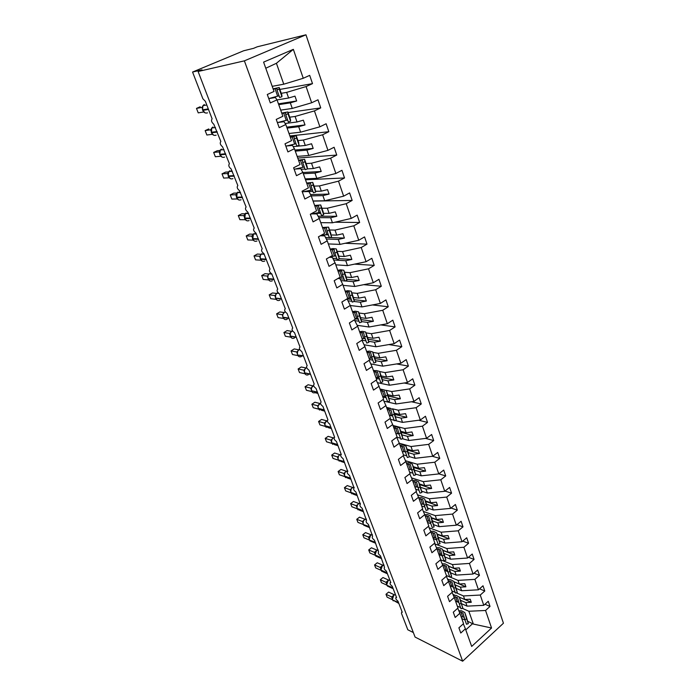 <?xml version="1.0" encoding="UTF-8"?>
<svg xmlns="http://www.w3.org/2000/svg" width="696" height="696" viewBox="0 0 696 696"><rect width="100%" height="100%" fill="white"/><g stroke="black" fill="none" stroke-linecap="round" stroke-linejoin="round"><path stroke-width="1.04" d="M305.962 34.8L257.224 46.806L253.57 48.337L243.644 50.773L192.566 72.045L202.031 69.861L198.108 71.497L415.077 637.075L462.657 661.2L503.434 623.225L305.962 34.8L244.383 60.848L462.657 661.2M281.262 93.316L286.639 92.394L288.614 98.014L277.051 99.911M279.888 89.419L312.504 83.633L306.092 86.556L286.639 92.394M268.769 98.623L275.381 97.518L277.025 99.85L270.318 102.912L267.29 94.491L274.033 91.446L263.593 62.118L293.347 49.346L303.256 78.274L309.694 75.368L312.504 83.633M303.256 78.274L283.768 84.199L272.214 86.33M413.346 632.551L407.812 629.776L401.462 613.324L401.696 612.149L402.262 612.289L397.955 601.127C395.981 599.569 395.354 598.342 396.059 597.446L396.59 597.577L392.222 586.241C390.221 584.675 389.595 583.439 390.325 582.517L390.839 582.639L386.402 571.138C384.375 569.554 383.748 568.301 384.514 567.37L380.495 555.799C378.433 554.207 377.806 552.928 378.607 551.98L374.491 540.226C372.404 538.617 371.777 537.321 372.612 536.364L368.401 524.41C366.279 522.783 365.661 521.478 366.531 520.495L362.207 508.341C360.067 506.697 359.44 505.374 360.345 504.374L355.917 492.028C353.742 490.358 353.124 489.018 354.064 488L349.531 475.446C347.321 473.767 346.712 472.41 347.687 471.366L343.041 458.603C340.805 456.898 340.187 455.523 341.205 454.471L336.446 441.481C334.176 439.768 333.567 438.367 334.619 437.288L329.739 424.09C327.442 422.35 326.833 420.932 327.929 419.836L322.927 406.403C320.595 404.646 319.995 403.21 321.126 402.088L316.001 388.429C313.635 386.645 313.035 385.192 314.209 384.044L308.954 370.15C306.562 368.349 305.962 366.87 307.18 365.704L301.794 351.558C299.358 349.74 298.775 348.244 300.028 347.052L294.512 332.662C292.05 330.826 291.459 329.295 292.746 328.077L287.065 313.426C284.62 311.582 284.029 310.033 285.308 308.772L279.488 293.86C277.06 292.007 276.477 290.423 277.739 289.127L271.779 273.954C269.361 272.084 268.786 270.483 270.039 269.143L263.932 253.692C261.539 251.813 260.957 250.177 262.201 248.803L255.954 233.082C253.57 231.176 252.996 229.523 254.223 228.105L247.828 212.097C245.462 210.175 244.888 208.487 246.106 207.034L239.555 190.73C237.205 188.799 236.631 187.076 237.841 185.58L231.124 168.971C228.801 167.023 228.236 165.274 229.419 163.734L222.555 146.821C220.24 144.855 219.675 143.071 220.85 141.479L213.811 124.253C211.523 122.27 210.958 120.451 212.115 118.816L205.372 101.311L202.884 98.78L192.566 72.045M289.701 117.189L295.095 116.458L297.027 121.974L285.151 123.496M288.066 112.569L320.743 107.897L314.435 110.899L295.095 116.458M306.092 86.556L311.651 102.773L317.994 99.798L320.743 107.897M311.651 102.773L292.276 108.428L280.688 110.133M297.984 140.609L303.378 140.061L305.283 145.473L293.173 146.612M289.893 135.964L328.825 131.701L322.613 134.772L303.378 140.061M314.435 110.899L319.882 126.802L326.128 123.757L328.825 131.701M319.882 126.802L300.611 132.179L289.005 133.493M306.101 163.586L311.512 163.212L313.374 168.519L307.484 168.884M297.757 158.07L336.751 155.051L330.635 158.183L311.512 163.212M322.613 134.772L327.955 150.371L334.106 147.256L336.751 155.051M327.955 150.371L308.798 155.478L297.175 156.409M314.07 186.128L319.49 185.928L321.317 191.139L315.549 191.313M305.492 179.777L344.529 177.95L338.5 181.16L319.49 185.928M330.635 158.183L335.872 173.487L341.936 170.303L344.529 177.95M335.872 173.487L316.828 178.341L305.179 178.898M321.891 208.261L327.32 208.217L329.112 213.333L323.431 213.333M313.087 201.101L352.159 200.431L346.216 203.693L327.32 208.217M338.5 181.16L343.641 196.168L349.618 192.922L352.159 200.431M343.641 196.168L324.701 200.779L313.043 200.979M329.573 229.985L335.002 230.098L336.76 235.118L331.157 234.961M334.959 222.207L359.649 222.485L353.794 225.809L335.002 230.098M346.216 203.693L351.262 218.422L357.152 215.116L359.649 222.485M351.262 218.422L332.436 222.79L320.76 222.65M337.108 251.308L342.545 251.578L344.276 256.502L338.735 256.198M345.068 243.287L367.001 244.139L361.224 247.515L342.545 251.578M353.794 225.809L358.745 240.259L364.547 236.91L367.001 244.139M358.745 240.259L340.022 244.4L328.338 243.931M344.511 272.249L349.949 272.667L351.645 277.504L346.164 277.051M354.629 264.115L374.222 265.394L368.523 268.821L349.949 272.667M361.224 247.515L366.087 261.705L371.812 258.294L374.222 265.394M366.087 261.705L347.478 265.62L335.776 264.828M351.785 292.816L357.222 293.373L358.892 298.123L353.446 297.531M363.721 284.673L381.304 286.265L375.692 289.736L357.222 293.373M368.523 268.821L373.3 282.75L378.937 279.296L381.304 286.265M373.3 282.75L354.795 286.456L343.093 285.36M358.918 313.017L364.365 313.713L366 318.376L360.563 317.654M372.421 304.935L388.264 306.762L382.73 310.285L364.365 313.713M375.692 289.736L380.373 303.421L385.941 299.915L388.264 306.762M380.373 303.421L361.981 306.919L350.271 305.527M365.939 332.862L371.377 333.689L372.986 338.273L367.549 337.421M380.782 324.901L395.102 326.894L389.638 330.461L371.377 333.689M382.73 310.285L387.333 323.727L392.822 320.169L395.102 326.894M387.333 323.727L369.037 327.016L357.213 325.319M366.566 351.271L367.183 351.376M372.83 352.367L378.276 353.316L379.851 357.822L374.413 356.848M388.838 344.572L401.818 346.669L396.424 350.288L378.276 353.316M389.638 330.461L394.162 343.667L399.574 340.066L401.818 346.669M394.162 343.667L375.97 346.765L364.043 344.772M373.343 370.298L375.205 370.663M379.607 371.534L385.045 372.604L386.602 377.032L381.164 375.936M396.633 363.938L408.413 366.105L403.097 369.759L385.045 372.604M396.424 350.288L400.87 363.251L406.212 359.615L408.413 366.105M400.87 363.251L382.783 366.166L370.768 363.886M379.999 388.994L382.974 389.647M386.219 390.36L391.7 391.561L393.231 395.911L387.794 394.693M404.185 383L414.903 385.201L409.657 388.89L391.7 391.561M403.097 369.759L407.465 382.504L412.737 378.824L414.903 385.201M407.465 382.504L389.482 385.227L377.389 382.67M386.55 407.386L390.682 408.378M392.44 408.804L398.243 410.196L399.748 414.468L394.31 413.137M411.527 401.766L421.271 403.967L416.095 407.699L398.243 410.196M409.657 388.89L413.946 401.418L419.14 397.694L421.271 403.967M413.946 401.418L396.059 403.967L383.905 401.131M392.988 425.465L404.68 428.51L406.151 432.712L400.722 431.276M418.661 420.227L427.535 422.42L422.428 426.187L404.68 428.51M416.095 407.699L420.314 420.01L425.447 416.251L427.535 422.42M420.314 420.01L402.532 422.394L394.971 420.471M390.308 419.288L394.136 420.262M399.321 443.248L411.005 446.519L412.45 450.651L407.03 449.111M425.613 438.41L433.695 440.559L428.649 444.361L411.005 446.519M422.428 426.187L426.57 438.289L431.642 434.495L433.695 440.559M426.57 438.289L408.891 440.498L402.471 438.741M396.816 437.201L400.505 438.21M405.464 460.708L417.217 464.223L418.644 468.295L413.224 466.651M432.39 456.298L439.75 458.394L434.774 462.222L417.217 464.223M428.649 444.361L432.729 456.254L437.732 452.435L439.75 458.394M432.729 456.254L415.138 458.307L409.257 456.585M403.462 454.888L406.76 455.854M411.519 477.891L423.333 481.641L424.743 485.643L419.323 483.903M438.863 473.854L445.71 475.933L440.785 479.796L423.333 481.641M434.774 462.222L438.776 473.924L443.717 470.07L445.71 475.933M438.776 473.924L421.289 475.82L415.46 474.011M409.622 472.184L412.919 473.219M417.487 494.786L429.354 498.771L430.737 502.712L425.326 500.868M445.005 491.08L451.565 493.177L446.71 497.075L429.354 498.771M440.785 479.796L444.727 491.298L449.607 487.418L451.565 493.177M444.727 491.298L427.344 493.046L421.558 491.141M415.686 489.21L418.975 490.288M423.351 511.421L435.27 515.623L436.627 519.494L431.224 517.572M451.034 508.028L457.324 510.151L452.53 514.074L435.27 515.623M446.71 497.075L450.582 508.393L455.402 504.478L457.324 510.151M450.582 508.393L433.295 509.994L427.561 508.002M421.645 505.948L424.943 507.097M429.136 527.785L441.09 532.205L442.43 536.016L437.036 533.997M456.95 524.697L462.997 526.846L458.255 530.796L441.09 532.205M452.53 514.074L456.341 525.202L461.1 521.269L462.997 526.846M456.341 525.202L439.15 526.663L433.46 524.593M427.518 522.426L430.807 523.627M434.826 543.889L446.823 548.526L448.137 552.267L442.752 550.171M462.753 541.114L468.573 543.272L463.893 547.247L446.823 548.526M458.255 530.796L462.005 541.749L466.712 537.782L468.573 543.272M462.005 541.749L444.909 543.071L439.263 540.923M433.295 538.643L436.575 539.896M440.594 559.81L452.461 564.578L453.757 568.267L448.372 566.083M468.46 557.27L474.063 559.436L469.435 563.429L452.461 564.578M463.893 547.247L467.582 558.018L472.227 554.033L474.063 559.436M467.582 558.018L450.573 559.21L444.97 556.991M438.976 554.608L442.256 555.913M446.432 575.548L449.703 576.914M449.921 577.001L458.012 580.386L459.282 584.014L453.914 581.752L465.894 586.815L464.806 583.692L459.282 584.014M474.063 573.173L479.466 575.348L474.889 579.368L458.012 580.386M469.435 563.429L473.071 574.035L477.656 570.024L479.466 575.348M473.071 574.035L456.158 575.105L450.59 572.808M444.57 570.32L447.885 571.686M451.913 590.939L455.184 592.357M456.193 592.792L463.475 595.941L464.728 599.517L459.36 597.177L462.849 608.173L461.17 603.415L459.317 604.015L457.524 597.733L453.888 596.637M479.561 588.833L484.781 591.008L480.266 595.045L463.475 595.941M474.889 579.368L478.465 589.799L483.007 585.771L484.781 591.008M478.465 589.799L461.648 590.739L456.115 588.372M450.077 585.797L453.435 587.224M277.025 99.85L282.88 116.284L276.242 119.407L279.209 127.664L285.812 124.523L291.554 140.636L285.012 143.82L287.918 151.919L294.425 148.709L300.054 164.5L293.616 167.762L296.461 175.696L302.873 172.417L308.389 187.911L302.047 191.235L304.839 199.021L311.155 195.672L316.558 210.862L310.312 214.255L313.061 221.885L319.273 218.474L324.58 233.377L318.429 236.831L321.117 244.322L327.242 240.851L332.444 255.475L326.38 258.982L329.025 266.324L335.054 262.801L340.17 277.147L334.193 280.714L336.786 287.926L342.728 284.342L347.748 298.427L341.858 302.038L344.398 309.12L350.262 305.492L355.186 319.316L349.375 322.979L351.871 329.921L357.648 326.25L362.486 339.822L356.761 343.528L359.214 350.349L364.913 346.625L369.654 359.954L364.017 363.712L366.418 370.411L372.038 366.644L376.701 379.738L371.133 383.531L373.5 390.108L379.042 386.297L383.618 399.156L378.128 402.993L380.451 409.457L385.915 405.611L390.413 418.244L385.001 422.115L387.28 428.466L392.675 424.586L397.094 437.001L391.744 440.907L393.988 447.145L399.313 443.221L403.654 455.428L398.382 459.369L400.583 465.502L405.838 461.552L410.109 473.541L404.898 477.517L407.064 483.546L412.25 479.561L416.452 491.35L411.31 495.361L413.441 501.285L418.557 497.266L422.681 508.854L417.609 512.891L419.705 518.72L424.751 514.675L428.814 526.072L423.803 530.135L425.865 535.868L430.85 531.788L434.843 543.002L429.902 547.091L431.92 552.728L436.844 548.631L440.768 559.654L435.887 563.769L437.88 569.311L442.743 565.187L446.606 576.036L441.786 580.177L443.743 585.632L448.546 581.482L452.348 592.157L447.58 596.315L449.512 601.683L454.253 597.507L457.994 608.008L453.287 612.193L455.184 617.474L459.873 613.28L463.553 623.616L458.899 627.827L460.769 633.021L465.398 628.81L471.679 646.436L491.559 628.018L485.556 610.479L468.852 611.253L473.35 624.06L491.559 628.018M277.704 122.531L284.003 121.704L285.812 124.523M286.595 145.986L292.459 145.429L294.425 148.709M295.217 169.041L300.75 168.693L302.873 172.417M303.604 191.678L308.894 191.513L311.155 195.672M311.791 213.907L316.871 213.907L319.273 218.474M320.343 235.761L324.71 235.892L327.242 240.851M329.321 257.276L332.392 257.459L335.054 262.801M337.96 278.47L339.944 278.635L342.728 284.342M346.303 299.315L347.356 299.428L350.262 305.492M354.386 319.812L357.648 326.25M361.911 340.187L364.913 346.625M369.124 360.31L372.038 366.644M376.205 380.068L379.042 386.297M383.157 399.478L385.915 405.611M389.986 418.557L392.675 424.586M396.685 437.297L399.313 443.221M403.271 455.715L405.838 461.552M409.744 473.819L412.25 479.561M416.104 491.611L418.557 497.266M422.359 509.115L424.751 514.675M428.51 526.315L430.85 531.788M434.548 543.245L436.844 548.631M440.498 559.888L442.743 565.187M446.345 576.262L448.546 581.482M452.095 592.374L454.253 597.507M457.75 608.226L459.873 613.28M457.307 606.094L460.578 607.556M462.335 608.339L468.852 611.253M485.556 610.479L490.019 606.425L488.261 601.266L483.781 605.32L467.051 606.138L461.552 603.702M484.973 604.25L490.019 606.425M456.272 601.37L458.89 602.527M463.318 623.825L465.398 628.81M480.266 595.045L483.781 605.32M278.739 104.652L290.31 102.843L292.276 108.428M290.31 102.843L296.661 100.981L294.974 96.135L288.614 98.014M287.091 128.116L298.697 126.707L300.611 132.179M298.697 126.707L305.005 124.932L303.343 120.182L297.027 121.974M295.287 151.136L306.91 150.119L308.798 155.478M306.91 150.119L313.183 148.422L311.564 143.759L305.283 145.473M301.09 169.276L305.022 169.032M303.334 173.722L314.975 173.078L316.828 178.341M314.975 173.078L321.213 171.468L319.621 166.901L313.374 168.519M303.613 191.678L312.956 191.391M311.234 195.889L322.892 195.611L324.701 200.779M322.892 195.611L329.086 194.08L327.529 189.599L321.317 191.139M314.557 213.341L320.734 213.333M318.846 217.657L330.652 217.718L332.436 222.79M330.652 217.718L336.82 216.273L335.289 211.871L329.112 213.333M324.797 234.778L328.382 234.883M326.302 239.024L338.273 239.424L340.022 244.4M338.273 239.424L344.407 238.058L342.902 233.734L336.76 235.118M334.48 255.954L335.881 256.032M333.654 259.991L345.755 260.73L347.478 265.62M345.755 260.73L351.854 259.434L350.375 255.188L344.276 256.502M345.068 280.949L353.107 281.654L354.795 286.456M340.892 280.584L344.711 280.914M353.107 281.654L359.171 280.427L357.718 276.26L351.645 277.504M354.02 301.49L360.319 302.203L361.981 306.919M348.017 300.811L351.924 301.255M360.319 302.203L366.348 301.046L364.921 296.948L358.892 298.123M361.537 321.578L367.41 322.387L369.037 327.016M355.021 320.673L359.005 321.23M367.41 322.387L373.404 321.291L372.003 317.272L366 318.376M368.567 341.275L374.37 342.215L375.97 346.765M361.92 340.196L365.965 340.857M374.37 342.215L380.329 341.188L378.955 337.238L372.986 338.273M375.475 360.632L381.217 361.694L382.783 366.166M369.506 359.527L372.812 360.145M381.217 361.694L387.141 360.728L385.784 356.848L379.851 357.822M382.252 379.659L387.933 380.834L389.482 385.227M376.231 378.415L379.538 379.103M387.933 380.834L393.832 379.929L392.5 376.118L386.602 377.032M388.907 398.364L394.545 399.652L396.059 403.967M382.844 396.981L386.15 397.738M394.545 399.652L400.4 398.799L399.095 395.058L393.231 395.911M395.441 416.756L401.035 418.148L402.532 422.394M389.482 415.268L392.648 416.051M401.035 418.148L406.864 417.356L405.577 413.668L399.748 414.468M401.87 434.835L407.421 436.331L408.891 440.498M397.085 433.547L399.034 434.069M407.421 436.331L413.215 435.592L411.954 431.964L406.151 432.712M408.187 452.618L413.702 454.21L415.138 458.307M404.62 451.582L405.342 451.791M413.702 454.21L419.462 453.522L418.218 449.955L412.45 450.651M414.398 470.105L419.871 471.784L421.289 475.82M419.871 471.784L425.604 471.157L424.386 467.651L418.644 468.295M420.506 487.304L425.943 489.079L427.344 493.046M425.943 489.079L431.642 488.496L430.441 485.051L424.743 485.643M426.509 504.235L431.92 506.088L433.295 509.994M431.92 506.088L437.584 505.548L436.409 502.164L430.737 502.712M432.39 520.878L437.793 522.827L439.15 526.663M437.793 522.827L443.43 522.331L442.273 518.998L436.627 519.494M438.184 537.251L443.578 539.287L444.909 543.071M443.578 539.287L449.181 538.843L448.041 535.563L442.43 536.016M443.883 553.372L449.268 555.495L450.573 559.21M449.268 555.495L454.845 555.095L453.722 551.858L448.137 552.267M442.03 563.508L442.83 563.838M449.486 569.241L454.871 571.442L456.158 575.105M454.871 571.442L460.413 571.077L459.308 567.901L453.757 568.267M449.059 579.725L447.537 579.081L449.103 579.725M455.01 584.857L460.378 587.137L461.648 590.739M460.378 587.137L465.894 586.815M452.931 594.375L455.245 595.376M460.447 600.23L465.807 602.588L467.051 606.138M465.807 602.588L471.288 602.31L470.218 599.23L464.728 599.517M461.735 618.527L464.998 620.023M467.616 621.232L473.35 624.06M293.347 49.346L276.416 63.284L283.768 84.199M276.416 63.284L265.768 68.243M244.383 60.848L198.108 71.497M465.781 629.88L472.715 623.564M464.867 599.508L471.288 602.31M442.09 563.638L442.56 563.838M448.415 566.213L460.413 571.077M442.83 550.405L454.845 555.095M437.158 534.345L449.181 538.843M431.389 518.024L443.43 522.331M425.526 501.451L437.584 505.548M419.575 484.599L431.642 488.496M413.52 467.477L425.604 471.157M407.36 450.068L419.462 453.522M401.105 432.364L413.215 435.592M394.745 414.372L406.864 417.356M388.281 396.067L400.4 398.799M381.686 377.45L393.832 379.929M374.944 358.501L387.141 360.728M363.181 338.456L365.235 338.778M368.071 339.23L380.329 341.188M355.004 318.794L358.301 319.246M361.076 319.621L373.404 321.291M346.982 298.897L351.254 299.367M353.951 299.671L366.348 301.046M340.022 278.791L344.076 279.139M346.678 279.357L359.171 280.427M332.819 258.312L336.768 258.538M339.265 258.686L351.854 259.434M325.502 237.449L329.33 237.571M329.904 237.588L344.407 238.058M318.081 216.212L336.82 216.273M310.555 194.567L329.086 194.08M302.908 172.512L321.213 171.468M294.904 150.049L313.183 148.422M286.752 127.168L305.005 124.932M278.452 103.843L296.661 100.981M393.51 595.402L392.222 597.594L392.483 599.83L398.843 603.423M388.62 592.078L385.993 594.271L388.62 592.078L394.319 594.784M392.422 599.674L387.115 597.159L385.993 594.271L391.691 596.959L394.293 594.758M392.144 598.351L391.691 596.959M392.379 597.377L391.726 596.977M458.803 610.731L461.578 610.81L464.798 612.55L466.668 618.979L464.832 619.57L462.997 613.185L460.987 612.097L459.351 612.045M466.416 617.135L468.33 623.659L466.668 618.979M468.33 623.659L466.494 624.242L464.832 619.57M464.154 617.204L461.083 616.691M386.959 581.769L386.706 584.553M382.974 577.532L380.32 579.716L382.974 577.532L388.681 580.116M386.767 585.084L381.46 582.648L380.32 579.716L386.01 582.326L387.846 580.638M386.463 583.7L386.01 582.326M386.698 582.709L386.054 582.343M453.34 595.341L456.106 595.393L459.334 597.09L461.17 603.415M462.849 608.173L461.004 608.765L459.317 604.015M458.69 601.822L455.619 601.353M381.199 566.883L380.947 569.711M377.241 562.777L374.552 564.943L377.241 562.777L382.904 565.256M381.025 570.285L375.718 567.919L374.552 564.943L380.251 567.466L381.878 565.961M380.703 568.832L380.251 567.466M380.938 567.832L380.294 567.484M447.798 579.716L450.556 579.742L453.783 581.386L455.575 587.607L453.714 588.207L451.956 582.03L448.337 580.986M455.454 586.119L457.281 592.444L455.575 587.607M457.281 592.444L455.428 593.035L453.714 588.207M453.139 586.206L450.077 585.771M375.353 551.78L375.092 554.634M371.429 547.795L368.706 549.953L371.429 547.795L377.041 550.162M375.196 555.251L369.889 552.972L368.706 549.953L374.405 552.389L375.884 551.014M374.848 553.738L374.405 552.389M375.083 552.728L374.448 552.407M442.169 563.83L444.909 563.838L448.146 565.43L449.894 571.538L448.015 572.147L446.301 566.083L442.7 565.082M449.842 570.242L451.626 576.453L449.894 571.538M451.626 576.453L449.755 577.054L448.015 572.147M447.502 570.337L444.44 569.946M369.419 536.451L369.158 539.33M365.522 532.588L362.773 534.737L365.522 532.588L371.09 534.85M369.28 540L363.965 537.799L362.773 534.737L368.471 537.077L369.837 535.816M368.897 538.391L368.471 537.077M369.141 537.39L368.515 537.095M436.453 547.7L439.176 547.682L442.412 549.222L444.118 555.208L442.221 555.826L440.551 549.875L436.949 548.927M444.135 554.112L445.884 560.202L444.118 555.208M445.884 560.202L443.996 560.811L442.221 555.826M441.769 554.207L438.706 553.859M363.399 520.886L363.129 523.801M359.536 517.154L356.752 519.294L359.536 517.154L365.035 519.303M363.269 524.506L357.962 522.4L356.752 519.294L362.451 521.539L363.721 520.364M362.877 522.861L362.451 521.539L363.19 521.304M363.112 521.817L362.494 521.548M430.641 531.3L433.356 531.257L436.583 532.736L438.245 538.617L436.34 539.235L434.713 533.406L431.102 532.501M438.341 537.712L440.037 543.689L438.245 538.617M440.037 543.689L438.141 544.307L436.34 539.235M435.948 537.825L432.895 537.521M357.274 505.078L357.013 508.019M353.446 501.485L350.636 503.608L353.446 501.485L358.892 503.512M357.178 508.785L351.863 506.766L350.636 503.608L356.326 505.757L357.518 504.67M356.752 507.062L356.326 505.757M356.987 506.009L356.369 505.766M424.734 514.64L427.431 514.57L430.667 515.988L432.277 521.739L430.354 522.365L428.78 516.658L425.16 515.814M432.451 521.052L434.104 526.898L432.277 521.739M434.104 526.898L432.19 527.524L430.354 522.365M430.024 521.173L426.979 520.913M351.062 489.027L350.801 492.002M347.269 485.582L344.424 487.687L347.269 485.582L352.646 487.487M350.984 492.82L345.668 490.889L344.424 487.687L350.114 489.732L351.236 488.723M350.532 491.028L350.114 489.732L350.827 489.497M350.767 489.949L350.158 489.74M418.705 497.701L421.411 497.605L424.647 498.962L426.213 504.583L424.273 505.218L422.742 499.641L419.114 498.841M426.465 504.104L428.066 509.829L426.213 504.583M428.066 509.829L426.135 510.464L424.273 505.218M424.003 504.243L420.967 504.035M344.755 472.732L344.485 475.733M340.996 469.426L338.117 471.514L340.996 469.426L346.295 471.209M344.703 476.603L339.387 474.768L338.117 471.514L343.807 473.454L344.859 472.514M344.215 474.733L343.807 473.454L344.503 473.228M344.45 473.645L343.85 473.463M412.58 480.475L415.295 480.362L418.574 481.78L420.045 487.139L418.087 487.783L416.608 482.337L412.972 481.597M420.375 486.887L421.924 492.472L420.045 487.139M421.924 492.472L419.984 493.116L418.087 487.783M417.887 487.035L414.851 486.869M338.343 456.167L338.073 459.203M337.804 458.185L337.438 456.933L331.714 455.097L334.628 453.018L339.848 454.671M337.395 456.924L338.387 456.054M331.714 455.097L333.001 458.403L338.317 460.126M338.03 457.081L337.438 456.933M406.342 462.97L409.074 462.823L412.31 464.049L413.763 469.4L411.797 470.052L410.37 464.737L406.725 464.058M414.19 469.374L415.686 474.82L413.763 469.4M415.686 474.82L413.72 475.472L411.797 470.052M411.658 469.539L408.639 469.417M331.835 439.35L331.557 442.412M331.287 441.368L330.931 440.142L325.206 438.41L328.155 436.349L333.288 437.88M330.887 440.124L331.827 439.315M325.206 438.41L326.511 441.769L331.835 443.395M331.514 440.255L330.931 440.142M400 445.17L402.749 444.988L405.986 446.153L407.386 451.356L405.403 452.008L404.028 446.849L400.374 446.223M407.891 451.565L409.335 456.872L407.386 451.356M409.335 456.872L407.36 457.524L405.403 452.008M405.333 451.748L402.323 451.678M325.215 422.255L324.945 425.352M324.658 424.282L324.31 423.072L318.594 421.463L321.587 419.418L326.624 420.819M324.884 423.151L324.275 423.064L325.154 422.315M318.594 421.463L319.925 424.873L325.258 426.396M393.553 427.057L396.311 426.857L399.548 427.944L400.887 432.999L398.886 433.66L397.581 428.649L393.919 428.084M401.488 433.46L402.88 438.611L400.887 432.999M402.88 438.611L400.879 439.272L398.886 433.66L395.894 433.634M318.49 404.889L318.046 405.916M317.933 406.925L317.567 405.707L311.878 404.245L314.905 402.218L319.838 403.489M311.878 404.245L313.226 407.717L318.568 409.126M318.159 405.777L317.594 405.733M386.993 408.648L389.769 408.404L392.996 409.422L394.284 414.32L392.266 414.99L391.013 410.135L387.35 409.639M394.98 415.034L396.302 420.027L394.284 414.32M396.302 420.027L394.293 420.697L392.266 414.99M392.361 415.26L389.36 415.277M311.66 387.237L311.382 390.395M311.095 389.281L310.738 388.09L305.057 386.75L308.119 384.749L312.939 385.88C311.425 387.141 310.929 388.742 311.486 390.708L311.651 391.135C312.382 392.666 313.487 393.188 314.992 392.692L317.924 393.405M305.057 386.75L306.431 390.273L311.773 391.57M311.312 388.124L310.764 388.116M380.32 389.908L383.105 389.638L386.341 390.578L387.559 395.311L385.532 395.989L384.34 391.291L380.66 390.865M388.351 396.294L389.621 401.122L387.559 395.311M389.621 401.122L387.594 401.801L385.532 395.989M385.723 396.546L382.704 396.607M304.717 369.298L304.439 372.49M303.778 370.194L298.123 368.967L301.229 366.983L305.849 367.966M304.143 371.342L303.821 370.202L304.509 369.611M298.123 368.967L299.515 372.551L304.865 373.735M304.361 370.176L303.821 370.202L304.361 369.985M373.535 370.846L376.327 370.542L379.564 371.403L380.721 375.962L378.668 376.658L377.545 372.125L373.865 371.768M381.608 377.223L382.817 381.878L380.721 375.962M382.817 381.878L380.764 382.574L378.668 376.658M378.972 377.502L375.944 377.606M297.653 351.062L297.383 354.29M297.07 353.116L296.757 351.993L291.067 350.897L294.217 348.931L298.741 349.792M296.714 351.985L297.392 351.454M291.067 350.897L292.494 354.534L297.853 355.595M297.296 351.932L296.757 351.993L297.288 351.785M366.627 351.445L369.437 351.106L372.665 351.889L373.761 356.274L371.69 356.97L370.629 352.62L366.94 352.333M374.752 357.814L375.884 362.294L373.761 356.274M375.884 362.294L373.822 362.99L371.69 356.97M372.099 358.127L369.054 358.275M290.476 332.514L290.197 335.785M289.884 334.576L289.562 333.462L283.907 332.531L287.091 330.583L291.52 331.313M290.11 333.384L289.588 333.488L290.171 333.001M283.907 332.531L285.351 336.229L290.719 337.16M359.597 331.705L362.416 331.331L365.644 332.027L366.67 336.22L364.582 336.934L363.59 332.758L359.893 332.549M367.766 338.056L368.837 342.354L366.67 336.22M368.837 342.354L366.757 343.067L364.582 336.934M365.104 338.404L362.05 338.595M283.176 313.661L282.767 314.47M282.245 314.662L276.625 313.853L279.844 311.93L284.125 312.53M276.625 313.853L278.087 317.611L283.472 318.411M282.585 315.723L282.289 314.662M352.437 311.608L355.273 311.199L358.492 311.808L359.449 315.81L357.344 316.532L356.422 312.548L352.724 312.408M360.659 317.95L361.659 322.057L359.449 315.81M361.659 322.057L359.554 322.77L357.344 316.532M357.979 318.324L354.916 318.568M275.755 294.486L275.477 297.827M275.155 296.557L274.868 295.522L269.213 294.86L272.484 292.964L276.599 293.434M269.213 294.86L270.709 298.68L276.103 299.35M275.651 298.297L277.295 300.315M345.155 291.145L348 290.693L351.219 291.215L352.089 295.017L349.966 295.748L349.122 291.963L345.425 291.902M353.42 297.47L354.342 301.377L352.089 295.017M354.342 301.377L352.228 302.108L349.966 295.748M350.732 297.888L347.652 298.175M267.96 275.329L267.934 278.356M267.281 276.051L261.679 275.546L264.993 273.676L268.934 274.024M261.679 275.546L263.201 279.435L268.604 279.957M267.595 277.06L267.751 275.877M268.108 278.835L269.77 280.897M267.812 275.825L267.325 276.06M337.734 270.309L340.596 269.822L343.807 270.248L344.607 273.841L342.458 274.581L341.692 271.005L337.986 271.022M346.051 276.616L346.895 280.323L344.607 273.841M346.895 280.323L344.755 281.053L342.458 274.581M343.345 277.078L339.517 277.539M260.269 255.502L260.252 258.555M259.904 257.215L259.625 256.241L254.023 255.902L257.381 254.057L261.139 254.284M254.023 255.902L255.562 259.86L260.974 260.226M260.435 259.043L262.114 261.13M260.121 255.98L259.643 256.259M330.174 249.09L333.053 248.559L336.281 248.959L336.977 252.265L334.811 253.013L334.124 249.655L330.417 249.76M338.543 255.38L339.309 258.868L336.977 252.265M339.309 258.868L337.151 259.617L334.811 253.013M335.829 255.876L330.33 256.694M252.439 235.335L252.439 238.406M252.083 237.031L251.83 236.109L246.227 235.918L249.629 234.1L253.205 234.213M246.227 235.918L247.793 239.946L253.222 240.155M254.101 233.517L251.83 236.109M322.474 227.479L328.564 227.131L329.199 230.289L327.016 231.046L326.415 227.905L322.7 228.097M328.573 227.166L331.574 237.014L329.199 230.289M331.574 237.014L329.399 237.771L327.016 231.046M328.164 234.282L320.673 235.57M244.47 214.812L244.487 217.909M244.122 216.491L243.87 215.595L238.293 215.595L241.747 213.803L245.123 213.803M238.293 215.595L239.894 219.684L245.331 219.736M244.67 218.405L246.436 220.562M244.34 215.238L243.887 215.603M314.635 205.459L320.725 204.963L321.274 207.886L319.072 208.652L318.559 205.738L314.844 206.033M323.109 211.714L323.701 214.742L321.274 207.886M323.701 214.742L321.509 215.508L319.072 208.652M320.36 212.28L310.433 214.185M236.37 193.923L236.396 197.046M236.022 195.585L235.779 194.732L230.228 194.906L233.725 193.14L236.892 193.044M230.228 194.906L231.855 199.073L237.301 198.952M236.588 197.551L238.441 199.778M236.231 194.323L235.796 194.741M306.649 183.022L312.739 182.369L313.2 185.049L310.981 185.823L310.555 183.161L306.832 183.544M315.175 189.251L315.671 192.035L313.2 185.049M315.671 192.035L313.452 192.809L310.981 185.823M312.408 189.86L302.308 191.965M228.114 172.66L227.792 173.417M227.522 173.513L222.015 173.852L225.565 172.121L228.523 171.929M222.015 173.852L223.668 178.089L229.123 177.793M227.775 174.304L227.566 173.504M228.358 176.323L230.306 178.62M298.506 160.15L304.604 159.34L304.961 161.768L302.725 162.559L302.395 160.141L298.671 160.628M307.075 166.361L307.484 168.893L304.961 161.768M307.484 168.893L305.248 169.676L302.725 162.559M304.309 167.014L294.164 169.285M219.858 150.806L219.379 151.806M219.144 151.893L213.663 152.424L217.256 150.727L220.006 150.458M213.663 152.424L215.342 156.739L220.806 156.252M219.379 152.641L219.188 151.885M219.971 154.712L222.033 157.087M290.206 136.842L296.305 135.868L296.566 138.025L294.304 138.826L294.069 136.668L290.354 137.26M296.305 135.868L299.141 145.29L296.566 138.025M299.141 145.29L296.879 146.09L294.304 138.826M296.044 143.724L285.856 146.177M211.288 128.786L211.236 132.17M208.8 128.943L205.155 130.604L210.879 129.743M205.155 130.604L206.869 135.007L212.332 134.319M210.836 130.578L210.818 129.804M211.436 132.71L213.611 135.163M281.741 113.083L287.857 111.969L288.005 113.813L285.725 114.631L285.595 112.743L281.871 113.439M290.423 119.234L290.624 121.226L288.005 113.813M290.624 121.226L288.353 122.035L285.725 114.631M287.622 119.982L277.391 122.609M202.562 106.366L202.231 107.167M200.187 106.766L196.489 108.393L202.162 107.349M196.489 108.393L198.23 112.874L203.676 111.986M202.127 108.106L201.918 107.471M202.754 110.299L205.042 112.839M273.11 88.853L279.218 87.513L279.27 89.114L276.965 89.941L276.938 88.34L273.215 89.149M281.845 94.969L281.941 96.674L279.27 89.114M281.941 96.674L279.644 97.501L276.965 89.941M279.035 95.77L268.76 98.588M391.7 596.942L392.361 597.055L393.64 595.193L395.441 594.584L393.814 595.228L392.353 599.482M398.477 602.484L392.648 599.995L398.617 602.832M392.474 599.63L393.275 600.874M466.494 617.352L464.85 612.697M462.64 616.734L460.987 612.097M386.028 582.3L386.68 582.413L387.985 580.525L389.803 579.959L388.15 580.56L386.671 584.849L388.629 586.624L393.179 588.72M392.805 587.755L386.976 585.362L392.944 588.111M386.811 584.988L387.62 586.267M461.057 601.962L459.386 597.238M457.185 601.388L455.506 596.672M384.061 565.056L382.4 565.674L380.912 569.989L382.965 571.799L387.428 573.791M387.046 572.799L381.069 570.146L387.185 573.165M381.051 570.137L381.887 571.442M380.268 567.449L381.034 567.231M455.532 586.337L453.827 581.534M451.643 585.797L449.938 581.003M378.241 549.962L376.562 550.562L375.057 554.912L377.232 556.757L381.582 558.627M381.199 557.627L375.222 555.06L381.338 557.992M375.214 555.051L376.066 556.391M374.422 552.363L375.179 552.145M449.912 570.45L448.189 565.57M446.014 569.954L444.283 565.091M372.334 534.632L370.637 535.215L369.124 539.6L371.403 541.479L375.657 543.245M375.257 542.219L369.428 540.113L375.405 542.584M369.28 539.748L370.159 541.123M368.488 537.06L369.228 536.842M444.213 554.312L442.456 549.353M440.298 553.859L438.541 548.918M366.34 519.077L364.617 519.642C363.225 520.93 362.773 522.452 363.26 524.201L365.504 525.976L369.637 527.62M369.228 526.567L363.399 524.575L369.376 526.95M363.26 524.21L364.165 525.611M438.41 537.912L436.636 532.875M434.487 537.503L432.695 532.475M360.25 503.269L358.51 503.826C357.1 505.113 356.639 506.636 357.135 508.411L359.51 510.22L363.521 511.751M363.103 510.681L357.135 508.411L363.251 511.064M357.144 508.437L358.075 509.863M356.343 505.731L357.057 505.522M432.52 521.243L430.711 516.119M428.579 520.878L426.761 515.771M354.073 487.226L352.306 487.765C350.88 489.044 350.41 490.584 350.915 492.385L353.429 494.23L357.309 495.63M356.891 494.543L350.915 492.385L357.039 494.934M350.932 492.42L351.898 493.882M426.535 504.304L424.69 499.093M422.568 503.982L420.723 498.788M347.791 470.931L346.008 471.453C344.555 472.723 344.094 474.272 344.607 476.099L347.26 477.978L351.001 479.266M350.575 478.143L344.607 476.099L350.723 478.543M344.624 476.151L345.616 477.647M420.445 487.078L418.574 481.78M416.469 486.8L414.59 481.528M341.345 454.375L339.605 454.88C338.143 456.15 337.664 457.707 338.186 459.56L341.005 461.465L344.598 462.631M344.155 461.492L338.343 459.96L344.311 461.892M338.212 459.63L339.248 461.152M337.412 456.898L338.073 456.698M414.25 469.556L412.345 464.171M410.266 469.339L408.352 463.971M334.054 437.61L333.106 438.045C331.618 439.306 331.139 440.881 331.67 442.752L334.654 444.692L338.082 445.736M337.638 444.57L331.67 442.752L337.795 444.979M331.705 442.839L332.766 444.396M330.905 440.107L331.548 439.898M407.952 451.748L406.02 446.275M403.95 451.582L402.01 446.119M327.25 420.567L326.494 420.941C324.997 422.202 324.51 423.777 325.049 425.682L328.199 427.64L331.47 428.579M331.009 427.379L325.049 425.682L331.174 427.796M325.093 425.787L326.198 427.379M324.293 423.046L324.919 422.837M401.548 433.634L399.582 428.057M397.529 433.512L395.563 427.962M320.447 403.228L319.786 403.558C318.263 404.811 317.776 406.403 318.324 408.334L318.22 408.013M324.275 409.909L318.324 408.334L321.648 410.309L324.754 411.136M318.368 408.456L324.44 410.327M317.707 405.759L318.176 405.507M395.041 415.199L393.031 409.535M391.004 415.147L388.994 409.492M317.437 392.144L311.486 390.708L317.602 392.57M313.583 385.584L311.234 388.116M311.538 390.839L312.73 392.518M310.842 388.124L311.329 387.889M388.411 396.45L386.376 390.691M384.366 396.45L382.322 390.708M306.649 367.645L306.022 367.949C304.465 369.185 303.969 370.794 304.543 372.786L304.709 373.221C305.483 374.84 306.658 375.361 308.232 374.787M310.477 374.091L304.543 372.786L310.642 374.526M304.596 372.934L305.84 374.657M381.669 377.371L379.59 371.507M377.606 377.432L375.527 371.586M299.619 349.392L298.975 349.697C297.401 350.923 296.896 352.55 297.479 354.569L297.644 355.012C298.48 356.717 299.715 357.239 301.359 356.578M303.404 355.734L297.644 355.012L303.578 356.178M297.54 354.743L298.828 356.5M296.74 351.967L297.366 351.515M374.805 357.962L372.691 351.993M370.724 358.083L368.61 352.132M292.503 330.826L291.807 331.139C290.215 332.357 289.701 333.993 290.293 336.046L290.467 336.499C291.363 338.3 292.659 338.822 294.373 338.056M296.209 337.064L290.293 336.046L296.383 337.517M290.371 336.238L291.833 338.108M367.819 338.204L365.67 332.123M363.73 338.387L361.581 332.323M285.299 311.947L284.42 312.339C282.872 313.565 282.402 315.192 282.994 317.219L282.907 316.967M288.901 318.089L282.994 317.219L283.168 317.672C284.107 319.551 285.456 320.073 287.213 319.255M283.072 317.428L289.075 318.542M360.711 318.081L358.518 311.895M356.604 318.333L354.412 312.165M278 292.746L276.869 293.242C275.407 294.486 274.972 296.096 275.564 298.062L275.746 298.523C276.695 300.437 278.069 300.994 279.853 300.185M281.462 298.775L275.564 298.062L281.636 299.245M353.472 297.601L351.245 291.302M349.349 297.923L347.121 291.641M269.57 273.572L269.195 273.815C267.812 275.085 267.421 276.669 268.012 278.583L268.195 279.053C269.161 281.001 270.553 281.575 272.362 280.793M273.893 279.139L268.012 278.583L268.195 279.053L274.076 279.609M346.095 276.738L343.824 270.326M341.962 277.13L339.691 270.735M261.905 253.718L261.392 254.066C260.095 255.336 259.738 256.902 260.321 258.764L260.513 259.243C261.496 261.226 262.905 261.835 264.741 261.061M266.194 259.156L260.321 258.764L260.513 259.243L266.377 259.634M259.625 256.241L260.06 256.076M338.587 255.502L336.281 248.959M334.445 255.963L332.131 249.446M256.519 234.065L253.466 233.969L252.691 239.093C253.692 241.112 255.127 241.747 256.989 240.99M258.355 238.824L252.509 238.606L252.691 239.093L258.547 239.311M252.622 238.902L254.11 240.886M255.362 234.03L255.284 233.586M330.939 233.856L328.582 227.2M326.781 234.395L324.423 227.766M246.158 212.967L245.392 213.524L244.74 218.588C245.758 220.641 247.21 221.311 249.098 220.571M250.377 218.126L244.548 218.083L244.74 218.588L250.577 218.631M247.454 213.524L247.376 213.072M323.144 211.81L320.743 205.024M318.977 212.428L316.576 205.668M238.084 192.044L237.188 192.722L236.649 197.716C237.684 199.813 239.154 200.5 241.068 199.787M242.269 197.064L236.449 197.203L236.649 197.716L242.46 197.568M239.398 192.653L239.32 192.192M315.201 189.338L312.756 182.43M311.016 190.043L308.572 183.152M229.854 170.755L228.845 171.538L228.157 175.81M234.004 175.618L228.21 175.949L228.41 176.471C229.463 178.611 230.959 179.333 232.899 178.637M227.975 173.026L228.271 176.436L234.204 176.131M231.202 171.39L231.115 170.938M307.11 166.44L304.613 159.393M302.917 167.231L300.42 160.202M221.485 149.083L220.362 149.979L219.771 154.19M225.591 153.781L219.823 154.312L220.023 154.843C221.093 157.026 222.616 157.774 224.582 157.105M223.981 149.614L220.362 149.979L219.579 151.363L219.684 154.294L220.023 154.843L225.791 154.312M298.854 143.098L296.313 135.911M294.652 143.976L292.103 136.816M212.959 127.011L211.732 128.02L211.48 132.814C212.576 135.041 214.116 135.833 216.117 135.181M217.022 131.544L211.279 132.284L211.48 132.814L217.23 132.083M290.441 119.294L287.857 111.969L290.432 119.251M286.221 120.26L283.629 112.961M204.276 104.531L202.945 105.662L202.536 109.751M208.295 108.889L202.571 109.846L202.788 110.386C203.893 112.665 205.468 113.483 207.495 112.848M206.79 104.992L202.945 105.662L202.449 109.846L202.788 110.386L208.504 109.437M281.863 95.021L279.226 87.548M277.634 96.083L274.99 88.644M466.442 617.204L464.824 612.628M384.088 565.126L382.243 565.639L381.164 566.953M455.48 586.189L453.809 581.456M378.285 550.075L376.414 550.527L374.892 552.615M375.301 551.867L374.84 552.589M449.868 570.311L448.172 565.5M372.395 534.789L370.498 535.189L368.976 537.303M369.358 536.564L368.863 537.242M444.161 554.173L442.439 549.283M366.418 519.268L364.486 519.616L362.955 521.756M363.312 521.017L362.807 521.678M438.367 537.782L436.61 532.805M360.345 503.512L358.388 503.8L356.848 505.957M357.178 505.244L356.665 505.879M432.477 521.113L430.694 516.058M354.186 487.513L352.193 487.739L350.636 489.906M350.949 489.218L350.427 489.827M426.491 504.174L424.647 498.962M347.861 471.244L345.903 471.427L344.329 473.611M344.616 472.941L344.085 473.541M420.401 486.948L418.531 481.658M340.866 454.54L339.517 454.862L337.917 457.055M338.186 456.411L337.647 456.994M414.207 469.435L412.31 464.049M334.028 437.68L333.027 438.028L331.409 440.229M331.661 439.62L331.105 440.185M407.917 451.626L405.986 446.153M327.25 420.601L324.788 423.142M325.023 422.568L324.458 423.107M401.514 433.512L399.548 427.944M320.456 403.288L318.072 405.768M317.994 406.177L318.168 408.23L319.516 410.083M394.997 415.086L392.996 409.422M312.922 385.889L313.626 385.715M388.377 396.346L386.341 390.578M306.736 367.853L305.996 367.94L304.291 370.176M304.448 369.715L303.865 370.211M381.634 377.267L379.564 371.403M299.793 349.714L298.958 349.688L297.227 351.932M374.77 357.857L372.665 351.889M292.781 331.27L291.807 331.139L290.084 333.297M367.793 338.099L365.644 332.027M284.42 312.339L282.75 314.522M282.733 314.609L282.846 317.132L284.473 319.29M360.676 317.994L358.492 311.808M278.678 293.442L276.869 293.242L275.303 295.426M353.438 297.514L351.219 291.215M271.936 274.059L269.195 273.815L267.769 275.834M346.069 276.66L343.815 270.283M264.297 254.24L261.392 254.066L260.087 255.989M338.56 255.423L336.264 248.924M248.611 213.524L245.392 213.524L244.296 215.29M323.127 211.741L320.725 204.963M240.555 192.609L237.188 192.722L236.205 194.367M315.184 189.277L312.739 182.369M232.342 171.312L228.845 171.538L227.975 173.017M228.453 175.462L227.862 173.287M307.093 166.387L304.604 159.34M215.464 127.516L211.732 128.02L211.036 129.308M281.854 94.987L279.218 87.531"/></g></svg>
